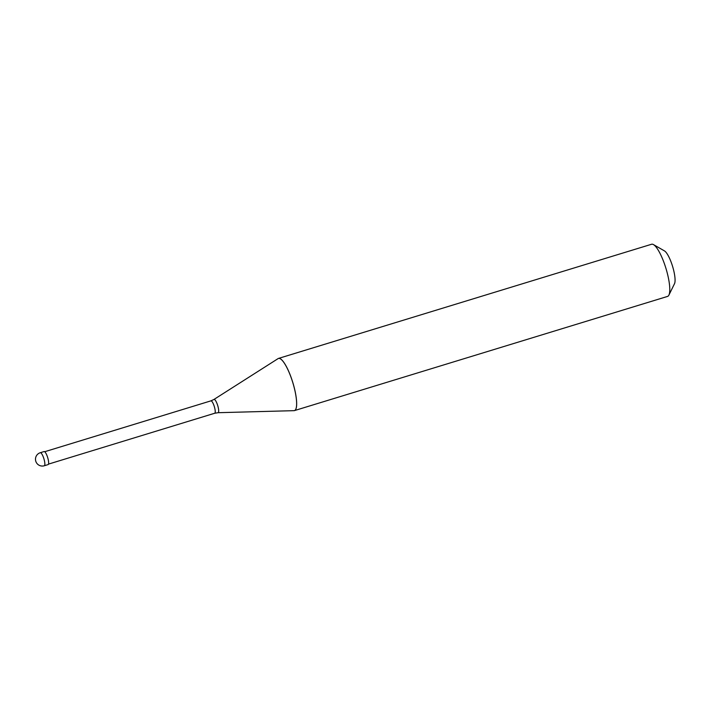 <?xml version="1.0" encoding="UTF-8"?>
<svg xmlns="http://www.w3.org/2000/svg" width="710" height="710" viewBox="0 0 710 710"><rect width="100%" height="100%" fill="white"/><g stroke="black" fill="none" stroke-linecap="round" stroke-linejoin="round"><path stroke-width="1.06" d="M40.31 452.714L44.1 451.551A6.816 1.66 -107 0 1 44.481 451.595A6.816 1.66 73 0 1 47.889 458.278A6.816 1.66 73 0 1 48.094 464.589L44.304 465.751A6.816 1.66 73 0 0 44.1 459.441A6.816 1.66 73 0 0 40.692 452.758A6.816 1.66 -107 0 0 40.31 452.714A6.816 6.816 0 0 0 39.467 465.432A6.816 6.816 0 0 0 44.304 465.751M293.771 410.673A27.282 6.647 73 0 0 294.419 410.611A27.282 6.647 73 0 0 293.603 385.361A27.282 6.647 73 0 0 279.98 358.621A27.282 6.647 -107 0 0 278.453 358.435L278.489 358.426A27.282 6.647 -107 0 1 280.015 358.603A27.282 6.647 73 0 1 293.638 385.352A27.282 6.647 73 0 1 294.455 410.593L294.419 410.611A27.282 6.647 73 0 1 294.011 410.664L218.005 412.705A6.94 1.695 73 0 0 217.979 406.484A6.94 1.695 73 0 0 214.447 399.455A6.94 1.695 -107 0 0 213.95 399.455L278.08 358.621A27.282 6.647 -107 0 1 278.471 358.435A27.282 6.647 -107 0 0 277.876 358.745M278.453 358.435L651.602 244.249A27.282 6.647 -107 0 1 653.129 244.426A27.282 6.647 73 0 1 653.457 244.595A27.282 6.647 73 0 1 665.944 268.389A27.282 6.647 73 0 1 668.909 295.094A27.282 6.647 73 0 1 667.569 296.416L294.419 410.611M664.24 250.781A17.732 4.322 73 0 1 664.453 250.896A17.732 4.322 73 0 1 672.574 266.356A17.732 4.322 73 0 1 674.5 283.716L668.909 295.094M44.703 451.72L210.923 400.857A6.479 1.58 -107 0 1 211.278 400.901A6.479 1.58 73 0 1 214.518 407.247A6.479 1.58 73 0 1 214.713 413.247L218.005 412.705M48.493 464.109L214.713 413.247M664.453 250.896L653.457 244.595M210.923 400.857L213.95 399.455"/></g></svg>
